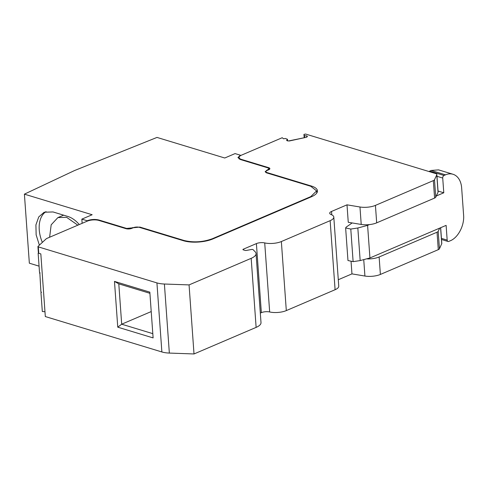 <?xml version="1.0" encoding="UTF-8"?>
<svg xmlns="http://www.w3.org/2000/svg" width="488" height="488" viewBox="0 0 488 488"><rect width="100%" height="100%" fill="white"/><g stroke="black" fill="none" stroke-linecap="round" stroke-linejoin="round"><path stroke-width="0.73" d="M287.67 140.867L287.322 139.202L285.23 138.464L283.577 138.824L282.21 137.726L241.548 155.123A8.351 3.044 -4.1 0 0 239.108 157.514A8.351 3.044 -4.1 0 0 241.548 159.436L268.65 167.671A4.178 1.519 -4.1 0 1 269.87 168.628A4.178 1.519 -4.1 0 1 268.65 169.824L267.174 170.452A4.178 1.519 -4.1 0 0 265.954 171.648A4.178 1.519 -4.1 0 0 267.174 172.612L311.362 186.032A20.88 7.607 -4.1 0 1 317.456 190.845A20.88 7.607 -4.1 0 1 311.356 196.81L212.939 238.913A20.88 7.607 -4.1 0 1 183.482 240.743L139.293 227.323A4.178 1.519 -4.1 0 0 133.401 227.689L131.925 228.317A4.178 1.519 -4.1 0 1 126.032 228.683L98.93 220.454A8.351 3.044 -4.1 0 0 87.145 221.186L46.482 238.583L38.027 246.385A1.25 0.458 175.9 0 0 37.93 246.586A1.25 0.458 175.9 0 0 38.296 246.873L156.929 282.906L161.876 351.958L45.317 316.553L40.827 253.906L39.162 253.394M338.288 279.728L351.958 273.884L364.92 276.043A12.529 4.563 -4.1 0 0 380.384 274.439L438.285 249.661A4.178 1.519 -4.1 0 0 439.444 248.776L441.805 243.561L440.664 227.701M260.317 313.089L261.348 312.649A6.265 2.281 -4.1 0 1 269.669 311.966A12.529 4.563 -4.1 0 0 286.31 310.594L335.091 289.719A12.529 4.563 -4.1 0 0 338.751 286.139L333.798 217.087A12.529 4.563 -4.1 0 0 331.071 214.525A6.265 2.281 -4.1 0 1 329.705 213.244A6.265 2.281 -4.1 0 1 331.535 211.45L347.005 204.832L348.255 222.29L361.218 224.45A12.529 4.563 -4.1 0 0 376.681 222.845L434.588 198.073A4.178 1.519 -4.1 0 0 435.747 197.183L438.041 192.278A4.178 1.519 -4.1 0 0 438.108 191.967L436.851 174.515A4.178 1.519 -4.1 0 0 435.638 173.551L305.567 134.041L303.945 134.395L304.189 137.75M161.876 351.958A16.702 6.082 -4.1 0 0 169.348 353.074L194.011 353.959L256.127 327.387A16.702 6.082 -4.1 0 0 261.001 322.611L260.122 310.392A16.702 6.082 -4.1 0 0 260.104 310.216M153.11 337.91L149.828 292.135L114.479 281.399L117.761 327.173L153.11 337.91M367.348 258.927A12.529 4.563 -4.1 0 0 379.127 256.981L437.035 232.209A4.178 1.519 -4.1 0 0 438.194 231.324L439.694 228.116M351.085 261.769L351.958 273.884M269.669 311.966L264.716 242.914A12.529 4.563 -4.1 0 0 281.356 241.542L330.144 220.667A12.529 4.563 -4.1 0 0 333.798 217.087M264.716 242.914A6.265 2.281 -4.1 0 0 256.395 243.597L243.286 249.209A1.25 0.458 -4.1 0 0 242.92 249.569A1.25 0.458 -4.1 0 0 243.286 249.856L245.092 250.405A1.25 0.458 -4.1 0 0 246.373 250.435L251.521 249.49A1.25 0.458 -4.1 0 1 252.802 249.52A1.25 0.458 -4.1 0 1 253.101 249.679L255.2 251.839A16.702 6.082 -4.1 0 1 256.054 253.559A16.702 6.082 -4.1 0 1 251.174 258.335L189.063 284.907L194.011 353.959M260.122 310.392A16.702 6.082 -4.1 0 1 260.128 310.569L256.932 265.954A16.702 6.082 -4.1 0 0 256.926 265.783L256.054 253.559M156.929 282.906A16.702 6.082 -4.1 0 0 164.401 284.022L189.063 284.907M347.005 204.832L359.967 206.991A12.529 4.563 -4.1 0 0 375.431 205.387L433.338 180.615A4.178 1.519 -4.1 0 0 434.497 179.73L436.79 174.82A4.178 1.519 -4.1 0 0 436.851 174.515M287.566 139.397L286.584 140.288L287.267 140.837L289.293 140.989L306.586 137.232L307.44 136.451L306.757 135.902L304.439 135.725L303.945 134.395M149.914 293.306L118.797 283.857L121.689 324.203L152.805 333.652M151.225 311.564L121.689 324.203L117.761 327.173M118.797 283.857L114.479 281.399M304.195 135.53L304.353 137.714M304.579 137.665L304.439 135.725M306.836 137.006L306.757 135.902M438.041 191.04L443.781 192.784L442.72 178.041A2.086 1.409 -73.1 0 1 444.056 175.473L445.532 174.838A20.88 14.103 -73.1 0 1 452.986 174.259A20.88 14.103 -73.1 0 1 461.654 187.935L463.6 215.086C464.545 225.364 458.147 237.686 450.259 240.785L448.783 241.42A2.086 1.409 -73.1 0 1 448.039 241.475A2.086 1.409 -73.1 0 1 447.173 240.108L446.117 225.371L369.935 257.963L360.168 260.58L357.832 227.994L367.598 225.377L369.935 257.963M443.781 192.784L436.309 195.975M369.416 224.596L367.598 225.377M429.007 171.538L431.093 170.458L438.553 169.873L452.986 174.259M352.177 222.943L346.187 227.109L345.632 227.945L347.968 260.531L353.123 261.647L360.168 260.58M345.632 227.945L350.787 229.061L357.832 227.994M303.969 137.799L288.652 140.941M41.407 292.166L40.955 292.58L42.316 311.49L44.975 311.74M40.034 273.042L39.498 272.212L38.143 253.302M39.857 273.207L40.888 291.611L41.425 292.428M40.016 272.768L39.571 273.182M74.493 170.562L156.996 137.421L224.754 158.002L235.07 153.586L240.37 155.196L237.93 157.587L240.37 159.509L268.058 167.921L269.034 168.689L265.124 171.709L266.582 172.862L310.771 186.282L316.62 190.899L310.771 196.627L212.353 238.736C202.923 242.158 193.498 242.743 184.067 240.493L139.879 227.072L126.624 228.433L98.93 220.021C95.001 219.081 91.073 219.326 87.145 220.753L81.844 219.142L92.153 214.732L24.4 194.151L74.493 170.562M39.064 266.149L29.347 263.197L24.4 194.151M39.369 245.153L36.136 234.832L35.917 224.883L38.753 216.922L44.182 212.219L53.052 211.957L67.783 216.434A27.145 17.403 66.8 0 1 79.282 224.547M82.143 223.321L81.844 219.142M87.175 221.174L87.145 220.753M240.407 155.715L240.37 155.196M42.352 242.396A27.145 17.403 66.8 0 1 46.018 211.615M77.83 225.169L66.63 217.325L57.901 217.581L51.179 224.809L49.623 237.235M63.653 215.178L57.901 217.581M38.296 246.873L38.753 253.272M441.744 243.872L440.585 227.731M439.444 248.776L438.194 231.324M438.285 249.661L437.035 232.209M380.384 274.439L379.127 256.981M364.92 276.043L363.761 259.903M331.779 214.842L331.535 211.45M335.091 289.719L330.144 220.667M286.31 310.594L281.356 241.542M261.348 312.649L256.395 243.597M243.329 249.868L243.286 249.209M256.127 327.387L251.174 258.335M169.348 353.074L164.401 284.022M438.041 192.278L436.79 174.82M359.967 206.991L361.218 224.45M241.578 159.875L241.548 159.436M376.681 222.845L375.431 205.387M433.338 180.615L434.588 198.073M435.747 197.183L434.497 179.73M268.65 167.671L268.687 168.201M267.204 173.051L267.174 172.612M311.362 186.032L311.393 186.483M447.173 240.108L441.433 238.364M445.532 174.838L431.093 170.458M444.056 175.473L429.623 171.087M442.72 178.041L436.98 176.296M353.123 261.647L350.787 229.061M98.96 220.46L98.93 220.021M126.648 228.829L126.624 228.433M131.363 228.524L131.333 228.14M132.84 227.926L132.809 227.512M139.91 227.512L139.879 227.072M184.098 240.926L184.067 240.493M212.384 239.144L212.353 238.736M310.801 197.048L310.771 196.627M266.619 170.739L266.588 170.275M268.089 170.062L268.058 169.647M37.93 246.586L38.387 252.985M239.218 159.058L239.108 157.514M266.027 172.654L265.954 171.648M448.039 241.475L441.512 239.492M316.773 193.022L316.62 190.899M269.101 169.598L269.034 168.689"/></g></svg>
